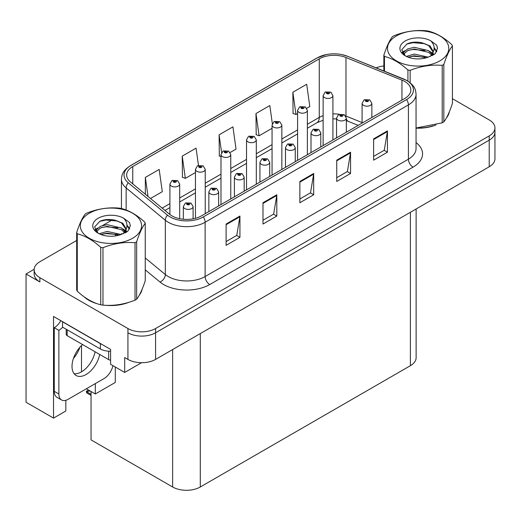 <?xml version="1.0" encoding="UTF-8"?>
<svg xmlns="http://www.w3.org/2000/svg" width="521" height="521" viewBox="0 0 521 521"><rect width="100%" height="100%" fill="white"/><g stroke="black" fill="none" stroke-linecap="round" stroke-linejoin="round"><path stroke-width="0.78" d="M34.165 269.285L26.05 273.968L26.05 402.251L53.526 418.109L53.526 316.449L110.589 349.396L110.589 364.296L124.695 372.443L124.695 357.536L127.925 359.399A19.557 11.293 0 0 0 155.577 359.399L489.219 166.772A19.557 11.293 0 0 0 494.95 158.788L494.95 132.178A19.557 11.293 0 0 1 489.219 140.162A19.557 11.293 0 0 0 494.95 132.178L494.95 127.919A19.557 11.293 0 0 0 489.219 119.934L452.423 98.69M141.556 362.707L124.695 372.443M76.678 240.487L39.876 261.731A19.557 11.293 0 0 0 34.152 269.715A19.557 11.293 0 0 0 39.876 277.7L127.925 328.53A19.557 11.293 0 0 0 155.577 328.53L155.577 332.789L489.219 140.162L155.577 332.789A19.557 11.293 0 0 1 127.925 332.789A19.557 11.293 0 0 0 155.577 332.789L155.577 359.399M26.05 273.968L39.876 281.952A19.557 11.293 0 0 1 34.152 273.968L34.152 269.715M416.123 208.973L416.123 357.699A19.557 11.293 180 0 1 410.398 365.683L200.292 486.985A19.557 11.293 180 0 1 172.633 486.985L91.045 439.88L91.045 391.499M86.343 388.783L95.33 393.974L115.291 382.447L115.291 367.012M65.828 400.304L65.828 411.004L53.526 418.109M95.33 393.974L95.33 383.593M73.428 358.468A20.86 12.042 120 0 0 79.908 347.247M81.504 371.831L81.504 345.56M84.187 296.84A31.293 18.066 0 0 0 88.831 300.265A31.293 18.066 0 0 0 97.18 303.71M404.726 81.478A20.86 12.042 180 0 1 410.841 89.99A20.86 12.042 180 0 1 404.726 98.508L201.445 215.876A20.86 12.042 180 0 1 169.605 214.268L130.426 181.959A20.86 12.042 180 0 1 126.649 175.049A20.86 12.042 180 0 1 132.764 166.531L319.269 58.853A20.86 12.042 180 0 1 345.983 57.505L401.945 80.13A20.86 12.042 180 0 1 404.726 81.478M406.569 80.41A23.471 13.546 0 0 0 403.436 78.892L347.481 56.275A23.471 13.546 0 0 0 341.841 54.594A23.471 13.546 0 0 0 326.192 54.594A23.471 13.546 0 0 0 317.426 57.792L130.914 165.47A23.471 13.546 0 0 0 128.29 182.819L167.469 215.127A23.471 13.546 0 0 0 203.288 216.938L406.569 99.576A23.471 13.546 0 0 0 406.569 80.41M226.107 224.043L226.107 245.332L239.934 237.348L239.934 216.059L226.107 224.043M226.107 241.555L236.755 235.407L239.881 216.769A5.217 3.009 -120 0 0 239.934 216.059M236.664 235.459L239.934 237.348M262.981 202.754L262.981 224.043L276.814 216.059L276.814 194.769L262.981 202.754M262.981 220.266L273.636 214.118L276.755 195.479A5.217 3.009 -120 0 0 276.814 194.769M273.538 214.17L276.814 216.059M373.616 138.879L373.616 160.175L387.442 152.191L387.442 130.895L373.616 138.879M373.616 156.398L384.264 150.243L387.383 131.605A5.217 3.009 -120 0 0 387.442 130.895M384.172 150.302L387.442 152.191M336.735 160.175L336.735 181.464L350.568 173.48L350.568 152.191L336.735 160.175M336.735 177.687L347.39 171.539L350.509 152.894A5.217 3.009 -120 0 0 350.568 152.191M347.292 171.591L350.568 173.48M299.862 181.464L299.862 202.754L313.688 194.769L313.688 173.48L299.862 181.464M299.862 198.976L310.509 192.829L313.635 174.183A5.217 3.009 -120 0 0 313.688 173.48M310.418 192.881L313.688 194.769M416.051 128.166A31.293 18.066 0 0 0 435.973 124.981M446.543 117.726A31.293 18.066 0 0 0 449.271 111.989M105.613 305.293A31.293 18.066 0 0 0 128.791 302.336M139.354 295.075A31.293 18.066 0 0 0 142.083 289.337M155.577 328.53L489.219 135.903A19.557 11.293 0 0 0 494.95 127.919M383.86 65.978A19.557 11.293 0 0 0 376.129 67.841M112.634 219.725L102.702 225.456M150.484 198.501L162.298 191.682L159.172 169.436L145.346 177.42L145.346 194.261M272.346 123.659L269.806 105.561L255.974 113.545L256.202 134.711M306.758 108.277L309.806 106.518L306.68 84.272L292.854 92.256L293.076 113.415M198.481 165.437L196.052 148.146L182.226 156.124L182.448 177.29M230.145 152.51L236.052 149.097L232.926 126.85L219.1 134.835L219.321 156M220.989 156.619L219.1 155.916M219.1 134.835L221.581 152.542M255.974 113.545L259.1 135.792L272.06 128.309M259.1 135.792L255.974 134.626M292.854 92.256L295.974 114.503L297.595 113.565M295.974 114.503L292.854 113.337M182.226 156.124L185.346 178.371L195.447 172.536M185.346 178.371L182.226 177.205M145.346 177.42L148.016 196.463M179.693 218.703L179.693 184.082A4.891 2.82 180 0 1 176.671 186.687A4.891 2.82 180 0 1 171.344 186.075A4.891 2.82 180 0 1 169.911 184.082L171.865 180.689A3.256 1.96 57.8 0 1 173.597 180.787A1.628 0.938 0 0 0 173.649 182.083A1.628 0.938 0 0 0 175.955 182.083A1.628 0.938 0 0 0 175.955 180.754A1.628 0.938 0 0 0 173.701 180.728L174.359 181.145A0.651 0.378 180 0 1 175.049 181.77A0.651 0.378 180 0 1 174.32 181.165L173.597 180.787M174.359 181.699L174.359 181.145M173.701 180.728A3.256 1.797 -117.9 0 0 172.177 180.507A3.256 1.797 -117.9 0 0 172.034 180.598M174.32 181.673L174.32 181.165M89.443 390.45L88.948 390.164L89.443 390.45M193.102 218.82L193.102 206.57A4.891 2.82 180 0 1 190.087 209.181A4.891 2.82 180 0 1 184.76 208.569A4.891 2.82 180 0 1 183.327 206.57L185.274 203.177A3.256 1.96 57.8 0 1 187.013 203.275A1.628 0.938 0 0 0 187.065 204.577A1.628 0.938 0 0 0 189.37 204.577A1.628 0.938 0 0 0 189.37 203.242A1.628 0.938 0 0 0 187.117 203.216L187.775 203.633A0.651 0.378 180 0 1 188.465 204.258A0.651 0.378 180 0 1 187.736 203.652L187.013 203.275M187.775 204.186L187.775 203.633M187.117 203.216A3.256 1.797 -117.9 0 0 185.593 202.995A3.256 1.797 -117.9 0 0 185.443 203.086M187.736 204.16L187.736 203.652M87.267 391.59L86.773 392.938L86.291 391.356L87.267 391.59L90.081 390.939M88.544 390.053L86.291 391.356M205.228 213.688L205.228 169.338A4.891 2.82 180 0 1 202.207 171.95A4.891 2.82 180 0 1 196.879 171.337A4.891 2.82 180 0 1 195.447 169.338L197.4 165.945A3.256 1.96 57.8 0 1 199.139 166.043A1.628 0.938 0 0 0 199.185 167.345A1.628 0.938 0 0 0 201.49 167.345A1.628 0.938 0 0 0 201.49 166.01A1.628 0.938 0 0 0 199.237 165.984L199.901 166.401A0.651 0.378 180 0 1 200.585 167.026A0.651 0.378 180 0 1 199.856 166.42L199.139 166.043M199.901 166.954L199.901 166.401M199.237 165.984A3.256 1.797 -117.9 0 0 197.713 165.763A3.256 1.797 -117.9 0 0 197.57 165.854M199.856 166.928L199.856 166.42M230.764 198.944L230.764 154.594A4.891 2.82 180 0 1 227.749 157.205A4.891 2.82 180 0 1 222.421 156.593A4.891 2.82 180 0 1 220.989 154.594L222.936 151.201A3.256 1.96 57.8 0 1 224.675 151.298A1.628 0.938 0 0 0 224.72 152.601A1.628 0.938 0 0 0 227.026 152.601A1.628 0.938 0 0 0 227.026 151.266A1.628 0.938 0 0 0 224.772 151.24L225.437 151.657A0.651 0.378 180 0 1 226.127 152.282A0.651 0.378 180 0 1 225.417 152.197L225.437 151.657M224.772 151.24A3.256 1.797 -117.9 0 0 223.249 151.018A3.256 1.797 -117.9 0 0 223.105 151.11M225.398 152.191L224.675 151.298M225.417 152.197A0.651 0.378 180 0 1 225.398 151.676M256.299 184.2L256.299 139.849A4.891 2.82 180 0 1 253.284 142.461A4.891 2.82 180 0 1 247.957 141.849A4.891 2.82 180 0 1 246.524 139.849L248.471 136.456A3.256 1.96 57.8 0 1 250.21 136.554A1.628 0.938 0 0 0 250.262 137.857A1.628 0.938 0 0 0 252.568 137.857A1.628 0.938 0 0 0 252.568 136.522A1.628 0.938 0 0 0 250.314 136.495L250.972 136.912A0.651 0.378 180 0 1 251.663 137.537A0.651 0.378 180 0 1 250.933 136.938L250.21 136.554M250.972 137.466L250.972 136.912M250.314 136.495A3.256 1.797 -117.9 0 0 248.791 136.274A3.256 1.797 -117.9 0 0 248.647 136.372M250.933 137.446L250.933 136.938M218.644 205.945L218.644 191.826A4.891 2.82 180 0 1 215.622 194.437A4.891 2.82 180 0 1 210.295 193.825A4.891 2.82 180 0 1 208.862 191.826L210.816 188.433A3.256 1.96 57.8 0 1 212.548 188.53A1.628 0.938 0 0 0 212.601 189.833A1.628 0.938 0 0 0 214.906 189.833A1.628 0.938 0 0 0 214.906 188.498A1.628 0.938 0 0 0 212.653 188.472L213.31 188.889A0.651 0.378 180 0 1 214.001 189.514A0.651 0.378 180 0 1 213.291 189.429L212.548 188.53M213.31 189.442L213.31 188.889M212.653 188.472A3.256 1.797 -117.9 0 0 211.129 188.25A3.256 1.797 -117.9 0 0 210.985 188.341M213.291 189.429A0.651 0.378 180 0 1 213.271 188.908M244.18 191.2L244.18 177.081A4.891 2.82 180 0 1 241.158 179.693A4.891 2.82 180 0 1 235.831 179.081A4.891 2.82 180 0 1 234.398 177.081L236.352 173.688A3.256 1.96 57.8 0 1 238.09 173.786A1.628 0.938 0 0 0 238.136 175.089A1.628 0.938 0 0 0 240.441 175.089A1.628 0.938 0 0 0 240.441 173.754A1.628 0.938 0 0 0 238.188 173.727L238.852 174.144A0.651 0.378 180 0 1 239.536 174.769A0.651 0.378 180 0 1 238.807 174.17L238.09 173.786M238.852 174.698L238.852 174.144M238.188 173.727A3.256 1.797 -117.9 0 0 236.664 173.506A3.256 1.797 -117.9 0 0 236.521 173.604M238.807 174.678L238.807 174.17M269.715 176.456L269.715 162.337A4.891 2.82 180 0 1 266.7 164.949A4.891 2.82 180 0 1 261.373 164.336A4.891 2.82 180 0 1 259.94 162.337L261.887 158.944A3.256 1.96 57.8 0 1 263.626 159.042A1.628 0.938 0 0 0 263.672 160.344A1.628 0.938 0 0 0 265.977 160.344A1.628 0.938 0 0 0 265.977 159.016A1.628 0.938 0 0 0 263.724 158.983L264.388 159.4A0.651 0.378 180 0 1 265.078 160.025A0.651 0.378 180 0 1 264.368 159.947L264.388 159.4M263.724 158.983A3.256 1.797 -117.9 0 0 262.2 158.762A3.256 1.797 -117.9 0 0 262.056 158.859M264.349 159.934L263.626 159.042M264.368 159.947A0.651 0.378 180 0 1 264.349 159.426M295.251 161.712L295.251 147.593A4.891 2.82 180 0 1 292.235 150.204A4.891 2.82 180 0 1 286.908 149.592A4.891 2.82 180 0 1 285.475 147.593L287.423 144.2A3.256 1.96 57.8 0 1 289.162 144.297A1.628 0.938 0 0 0 289.214 145.6A1.628 0.938 0 0 0 291.519 145.6A1.628 0.938 0 0 0 291.519 144.271A1.628 0.938 0 0 0 289.266 144.239L289.923 144.656A0.651 0.378 180 0 1 290.614 145.281A0.651 0.378 180 0 1 289.884 144.682L289.162 144.297M289.923 145.209L289.923 144.656M289.266 144.239A3.256 1.797 -117.9 0 0 287.742 144.017A3.256 1.797 -117.9 0 0 287.592 144.115M289.884 145.19L289.884 144.682M82.585 344.563A19.883 11.482 120 0 0 72.51 361.815A19.883 11.482 120 0 0 76.125 375.504A19.883 11.482 120 0 0 86.069 374.514A19.883 11.482 120 0 0 99.687 354.436M95.076 351.773A19.883 11.482 -60 0 1 81.458 371.857A19.883 11.482 -60 0 1 74.093 373.7M112.927 365.644A13.038 7.528 -60 0 1 104.044 378.565L68.088 399.32A13.038 7.528 -60 0 1 61.569 399.965A13.038 7.528 -60 0 1 58.873 394L58.873 330.34L54.262 327.676A13.038 7.528 120 0 0 60.846 320.675M62.663 327.208A13.038 7.528 -60 0 1 58.873 330.34M61.569 399.965L56.958 397.308A13.038 7.528 -60 0 1 54.262 391.336L54.262 327.676M102.083 344.485A13.038 7.528 180 0 1 100.358 343.645L62.559 321.822A13.038 7.528 0 0 0 62.709 321.75M100.358 343.645L100.358 348.966A13.038 7.528 0 0 0 110.589 351.147M62.559 321.822L62.559 327.142L100.358 348.966M448.19 114.464A30.967 17.877 180 0 1 447.852 115.174M432.866 125.867A30.967 17.877 180 0 1 417.08 128.01M141.002 291.812A30.967 17.877 180 0 1 140.67 292.522M125.685 303.215A30.967 17.877 180 0 1 109.898 305.358M93.324 302.187A30.967 17.877 180 0 1 89.065 300.129A30.967 17.877 180 0 1 86.252 298.266M66.213 329.252L66.213 334.332A3.256 1.882 0 0 0 67.17 335.661L108.655 359.614A3.256 1.882 0 0 0 110.589 360.154M396.474 35.89A30.641 17.688 -0 0 0 396.474 60.905A30.641 17.688 -0 0 0 439.809 60.905A30.641 17.688 -0 0 0 439.809 35.89A30.641 17.688 -0 0 0 396.474 35.89M416.051 128.016L442.205 122.826A35.2 20.326 -0 0 0 443.032 122.357A35.2 20.326 -0 0 0 443.833 121.881C446.686 118.313 449.551 112.145 452.423 103.373L452.423 45.933A35.2 20.326 -0 0 0 451.831 44.65C443.983 37.545 436.162 33.025 428.36 31.097A35.2 20.326 -0 0 0 426.132 30.752C415.406 29.834 404.719 31.488 394.078 35.715A35.2 20.326 -0 0 0 393.251 36.177A35.2 20.326 -0 0 0 392.45 36.652C389.571 40.273 386.712 46.441 383.86 55.161A35.2 20.326 -0 0 0 384.459 56.45L384.459 71.201M407.923 81.139L407.923 69.996C400.082 62.891 392.261 58.372 384.459 56.45M407.923 69.996A35.2 20.326 -0 0 0 410.151 70.342L410.151 82.748M442.205 122.826L442.205 65.379C431.564 64.448 420.877 66.102 410.151 70.342M442.205 65.379A35.2 20.326 -0 0 0 443.032 64.917A35.2 20.326 -0 0 0 443.833 64.441L443.833 121.881M428.282 57.154L414.286 54.06L406.347 56.405M426.328 57.792L414.286 55.754L408.132 57.18M432.664 55.408L432.528 55.05M432.111 54.197L428.679 50.654L414.286 47.3L407.604 48.967L403.749 52.256L403.241 54.047M431.564 55.037L428.679 52.347L414.286 48.994L407.604 50.654L403.547 54.379M430.248 56.502L432.541 53.324L433.042 51.097L430.046 45.926L421.867 42.768C416.292 41.634 411.336 42.025 406.986 43.953L401.743 49.671L405.266 55.799M432.261 55.617L433.042 52.439M432.997 51.768L428.679 45.587L422.257 42.846M405.26 40.957A18.215 10.518 -0 0 0 405.26 55.832A18.215 10.518 -0 0 0 428.034 57.225L435.133 53.78L437.529 48.394L436.709 45.184L430.737 40.801A18.215 10.518 -0 0 0 405.26 40.957M430.737 40.801C434.534 44.656 435.133 48.831 432.541 53.324M383.86 70.96L383.86 55.161M452.423 45.933C449.571 49.502 446.712 55.669 443.833 64.441M424.993 57.225L413.127 56.209L408.405 57.069M433.661 54.829L432.827 54.158M432.326 53.793L431.479 53.24M424.993 50.465L413.127 49.449L408.405 50.309M403.84 52.093L402.446 52.953M436.624 51.768L434.123 48.486M425.038 43.718L413.127 42.689L406.771 44.051M437.523 48.564L436.709 45.184M434.201 54.471L432.977 53.429M432.612 53.155L429.695 51.403M404.986 50.674L402.134 52.334M436.832 51.364L434.123 47.632M89.293 213.239A30.641 17.688 -0 0 0 89.293 238.253A30.641 17.688 -0 0 0 132.621 238.253A30.641 17.688 -0 0 0 132.621 213.239A30.641 17.688 -0 0 0 89.293 213.239M86.069 213.525A35.2 20.326 -0 0 0 85.262 214.007C82.39 217.622 79.524 223.789 76.678 232.509A35.2 20.326 -0 0 0 77.271 233.799L77.271 291.239C85.073 298.325 92.894 302.838 100.735 304.785A35.2 20.326 -0 0 0 102.969 305.13C113.611 306.061 124.291 304.407 135.024 300.174A35.2 20.326 -0 0 0 135.851 299.712A35.2 20.326 -0 0 0 136.652 299.23C139.504 295.668 142.37 289.494 145.242 280.728L145.242 223.281A35.2 20.326 -0 0 0 144.643 221.998C136.802 214.893 128.98 210.373 121.178 208.452A35.2 20.326 -0 0 0 118.951 208.107C108.225 207.189 97.538 208.843 86.896 213.063A35.2 20.326 -0 0 0 86.069 213.525M100.735 304.785L100.735 247.345C92.894 240.24 85.073 235.726 77.271 233.799M100.735 247.345A35.2 20.326 -0 0 0 102.969 247.69L102.969 305.13M135.024 300.174L135.024 242.734C124.382 241.803 113.695 243.457 102.969 247.69M135.024 242.734A35.2 20.326 -0 0 0 135.851 242.272A35.2 20.326 -0 0 0 136.652 241.79L136.652 299.23M76.678 232.509L76.678 289.956A35.2 20.326 -0 0 0 77.271 291.239M121.1 234.509L107.105 231.409L99.159 233.76M119.146 235.14L107.105 233.102L100.944 234.528M125.476 232.757L125.34 232.399M124.929 231.545L121.497 228.003L107.105 224.649L100.423 226.316L96.567 229.611L96.059 231.402M124.376 232.392L121.497 229.696L107.105 226.342L100.423 228.003L96.365 231.728M123.067 233.851L125.353 230.686L125.861 228.452L122.865 223.275L114.685 220.123C109.11 218.983 104.148 219.38 99.804 221.301L94.561 227.019L98.085 233.148M125.073 232.965L125.861 229.794M125.815 229.116L121.497 222.936L115.076 220.194M98.078 218.312A18.215 10.518 -0 0 0 98.078 233.18A18.215 10.518 -0 0 0 120.846 234.58L127.951 231.135L130.341 225.749L129.527 222.532L123.555 218.149A18.215 10.518 -0 0 0 98.078 218.312M123.555 218.149C127.352 222.011 127.951 226.186 125.353 230.673M145.242 223.281C142.389 226.85 139.53 233.017 136.652 241.79M117.811 234.574L105.939 233.558L101.217 234.417M126.479 232.177L125.646 231.506M125.144 231.142L124.298 230.588M117.811 227.814L105.939 226.798L101.217 227.657M96.652 229.442L95.265 230.302M129.442 229.116L126.942 225.834M117.857 221.067L105.939 220.038L99.589 221.399M130.341 225.912L129.527 222.532M127.02 231.825L125.795 230.777M125.431 230.503L122.513 228.758M97.805 228.029L94.952 229.683M129.644 228.719L126.942 224.987M281.841 169.455L281.841 125.105A4.891 2.82 180 0 1 278.82 127.717A4.891 2.82 180 0 1 273.492 127.104A4.891 2.82 180 0 1 272.06 125.105L274.013 121.712A3.256 1.96 57.8 0 1 275.746 121.81A1.628 0.938 0 0 0 275.798 123.112A1.628 0.938 0 0 0 278.103 123.112A1.628 0.938 0 0 0 278.103 121.784A1.628 0.938 0 0 0 275.85 121.751L276.508 122.168A0.651 0.378 180 0 1 277.198 122.793A0.651 0.378 180 0 1 276.469 122.194L275.746 121.81M276.508 122.722L276.508 122.168M275.85 121.751A3.256 1.797 -117.9 0 0 274.326 121.53A3.256 1.797 -117.9 0 0 274.183 121.627M276.469 122.702L276.469 122.194M307.377 154.711L307.377 110.361A4.891 2.82 180 0 1 304.355 112.972A4.891 2.82 180 0 1 299.028 112.36A4.891 2.82 180 0 1 297.595 110.361L299.549 106.968A3.256 1.96 57.8 0 1 301.288 107.066A1.628 0.938 0 0 0 301.333 108.368A1.628 0.938 0 0 0 303.639 108.368A1.628 0.938 0 0 0 303.639 107.039A1.628 0.938 0 0 0 301.385 107.007L302.05 107.424A0.651 0.378 180 0 1 302.734 108.049A0.651 0.378 180 0 1 302.004 107.45L301.288 107.066M302.05 107.977L302.05 107.424M301.385 107.007A3.256 1.797 -117.9 0 0 299.862 106.785A3.256 1.797 -117.9 0 0 299.718 106.883M302.004 107.958L302.004 107.45M332.912 139.973L332.912 95.623A4.891 2.82 180 0 1 329.897 98.228A4.891 2.82 180 0 1 324.57 97.616A4.891 2.82 180 0 1 323.137 95.623L325.084 92.224A3.256 1.96 57.8 0 1 326.823 92.321A1.628 0.938 0 0 0 326.869 93.624A1.628 0.938 0 0 0 329.174 93.624A1.628 0.938 0 0 0 329.174 92.295A1.628 0.938 0 0 0 326.921 92.263L327.585 92.679A0.651 0.378 180 0 1 328.276 93.305A0.651 0.378 180 0 1 327.566 93.226L327.585 92.679M326.921 92.263A3.256 1.797 -117.9 0 0 325.397 92.048A3.256 1.797 -117.9 0 0 325.254 92.139M327.546 93.213L326.823 92.321M327.566 93.226A0.651 0.378 180 0 1 327.546 92.705M320.793 146.968L320.793 132.855A4.891 2.82 180 0 1 317.771 135.46A4.891 2.82 180 0 1 312.444 134.848A4.891 2.82 180 0 1 311.011 132.855L312.965 129.455A3.256 1.96 57.8 0 1 314.697 129.553A1.628 0.938 0 0 0 314.749 130.856A1.628 0.938 0 0 0 317.055 130.856A1.628 0.938 0 0 0 317.055 129.527A1.628 0.938 0 0 0 314.801 129.495L315.459 129.911A0.651 0.378 180 0 1 316.149 130.537A0.651 0.378 180 0 1 315.439 130.458L314.697 129.553M315.459 130.465L315.459 129.911M314.801 129.495A3.256 1.797 -117.9 0 0 313.277 129.28A3.256 1.797 -117.9 0 0 313.134 129.371M315.439 130.458A0.651 0.378 180 0 1 315.42 129.937M346.328 132.223L346.328 118.111A4.891 2.82 180 0 1 343.306 120.716A4.891 2.82 180 0 1 337.979 120.104A4.891 2.82 180 0 1 336.546 118.111L338.5 114.718A3.256 1.96 57.8 0 1 340.239 114.809A1.628 0.938 0 0 0 340.285 116.111A1.628 0.938 0 0 0 342.59 116.111A1.628 0.938 0 0 0 342.59 114.783A1.628 0.938 0 0 0 340.337 114.75L341.001 115.167A0.651 0.378 180 0 1 341.685 115.792A0.651 0.378 180 0 1 340.955 115.193L340.239 114.809M341.001 115.727L341.001 115.167M340.337 114.75A3.256 1.797 -117.9 0 0 338.813 114.535A3.256 1.797 -117.9 0 0 338.67 114.627M340.955 115.701L340.955 115.193M371.864 117.486L371.864 103.366A4.891 2.82 180 0 1 368.848 105.971A4.891 2.82 180 0 1 363.521 105.359A4.891 2.82 180 0 1 362.088 103.366L364.036 99.973A3.256 1.96 57.8 0 1 365.775 100.065A1.628 0.938 0 0 0 365.82 101.367A1.628 0.938 0 0 0 368.126 101.367A1.628 0.938 0 0 0 368.126 100.039A1.628 0.938 0 0 0 365.872 100.006L366.537 100.423A0.651 0.378 180 0 1 367.227 101.048A0.651 0.378 180 0 1 366.517 100.97L366.537 100.423M365.872 100.006A3.256 1.797 -117.9 0 0 364.348 99.791A3.256 1.797 -117.9 0 0 364.205 99.882M366.497 100.957L365.775 100.065M366.517 100.97A0.651 0.378 180 0 1 366.497 100.449M489.219 166.772L489.219 135.903M127.925 359.399L127.925 328.53M200.292 486.985L200.292 333.583M410.398 365.683L410.398 212.281M172.633 486.985L172.633 349.552M416.051 142.572A32.595 18.821 180 0 1 413.023 167.169L209.742 284.538A6.519 3.764 60 0 1 205.131 276.553L408.418 159.185A26.076 15.057 0 0 0 416.051 148.544L416.051 94.249A26.076 15.057 180 0 1 408.418 104.897A6.519 3.764 -120 0 0 406.569 99.576M209.742 284.538A32.595 18.821 180 0 1 163.646 284.538A32.595 18.821 180 0 1 159.993 282.024L145.242 269.858M167.469 215.127A6.519 4.363 129.5 0 0 165.333 220.253L165.333 274.541A26.076 15.057 0 0 0 168.257 276.553A26.076 15.057 0 0 0 205.131 276.553L205.131 222.259A26.076 15.057 180 0 1 165.333 220.253L126.154 187.944A26.076 15.057 180 0 1 121.439 179.309L121.439 208.517M403.847 79.062A6.519 3.054 112 0 0 403.638 78.958A6.519 3.054 112 0 0 403.436 78.892M326.192 54.594L316.931 58A6.519 3.764 60 0 1 317.426 57.792M130.914 165.47A6.519 3.764 -120 0 0 130.426 165.678C122.422 170.953 121.823 174.782 121.439 179.309M128.29 182.819A6.519 4.363 129.5 0 0 126.154 187.944L126.154 210.041M347.865 56.431A6.519 3.054 112 0 0 347.676 56.333A6.519 3.054 112 0 0 347.481 56.275M203.288 216.938A6.519 3.764 60 0 1 205.131 222.259L408.418 104.897L408.418 159.185A6.519 3.764 60 0 0 413.023 167.169M115.323 235.954A32.595 18.821 180 0 1 116.059 233.988M39.876 277.7L39.876 281.952M126.154 229.181L126.154 232.379M121.439 233.597A26.076 15.057 0 0 0 121.471 234.398M145.242 257.973L165.333 274.541A6.519 4.363 -50.5 0 1 159.993 282.024M132.764 166.531L132.764 183.887M401.945 80.13L401.945 100.117M345.983 57.505L345.983 116.053A20.86 12.042 0 0 0 345.644 115.922M362.088 122.565L345.983 116.053A11.736 5.497 -68 0 0 345.99 116.541M339.373 114.281A20.86 12.042 0 0 0 332.912 113.891M323.137 115.642A20.86 12.042 0 0 0 319.269 117.407L307.377 124.272M319.269 58.853L319.269 117.407A11.736 6.773 60 0 1 316.84 122.774L307.377 128.238M297.595 129.918L281.841 139.016M272.06 144.656L256.299 153.76M246.524 159.4L230.764 168.498M220.989 174.144L205.228 183.242M195.447 188.889L179.693 197.987M169.911 203.633L162.148 208.113M358.194 125.379L348.315 121.386A11.736 5.497 -68 0 1 346.328 118.795M299.862 182.135L313.635 174.183M336.735 160.846L350.509 152.894M373.616 139.556L387.383 131.605M262.981 203.431L276.755 195.479M226.107 224.72L239.881 216.769M91.045 394.306L87.267 392.124M58.873 394L54.262 391.336M108.655 359.614L108.655 351.154M67.17 335.661L67.17 329.806M416.051 94.249C415.621 89.768 415.25 86.076 407.064 80.618L347.676 56.333L341.841 54.594M316.931 58L130.426 165.678M348.315 121.386L346.328 120.664M336.546 118.905L332.912 118.847M323.137 120.24L316.84 122.774M297.595 133.884L281.841 142.982M272.06 148.628L256.299 157.726M246.524 163.373L230.764 172.471M220.989 178.117L205.228 187.215M195.447 192.861L179.693 201.959M169.911 207.605L164.981 210.451M179.693 184.082L177.583 180.592L172.177 180.507M169.911 214.509L169.911 184.082M193.102 206.57L190.999 203.079L185.593 202.995M183.327 219.243L183.327 206.57M91.045 395.406L86.773 392.938M205.228 169.338L203.118 165.847L197.713 165.763M195.447 218.286L195.447 169.338M230.764 154.594L228.66 151.11L223.249 151.018M220.989 204.59L220.989 154.594M256.299 139.849L254.196 136.365L248.791 136.274M246.524 189.846L246.524 139.849M218.644 191.826L216.534 188.341L211.129 188.25M208.862 211.591L208.862 191.826M244.18 177.081L242.07 173.597L236.664 173.506M234.398 196.847L234.398 177.081M269.715 162.337L267.612 158.853L262.2 158.762M259.94 182.103L259.94 162.337M295.251 147.593L293.147 144.109L287.742 144.017M285.475 167.358L285.475 147.593M449.109 112.373L449.109 112.738M141.927 289.728L141.927 290.093M281.841 125.105L279.731 121.621L274.326 121.53M272.06 175.102L272.06 125.105M307.377 110.361L305.267 106.877L299.862 106.785M297.595 160.357L297.595 110.361M332.912 95.623L330.809 92.132L325.397 92.048M323.137 145.613L323.137 95.623M320.793 132.855L318.683 129.364L313.277 129.28M311.011 152.614L311.011 132.855M346.328 118.111L344.218 114.62L338.813 114.535M336.546 137.87L336.546 118.111M371.864 103.366L369.76 99.876L364.348 99.791M362.088 123.125L362.088 103.366"/></g></svg>
